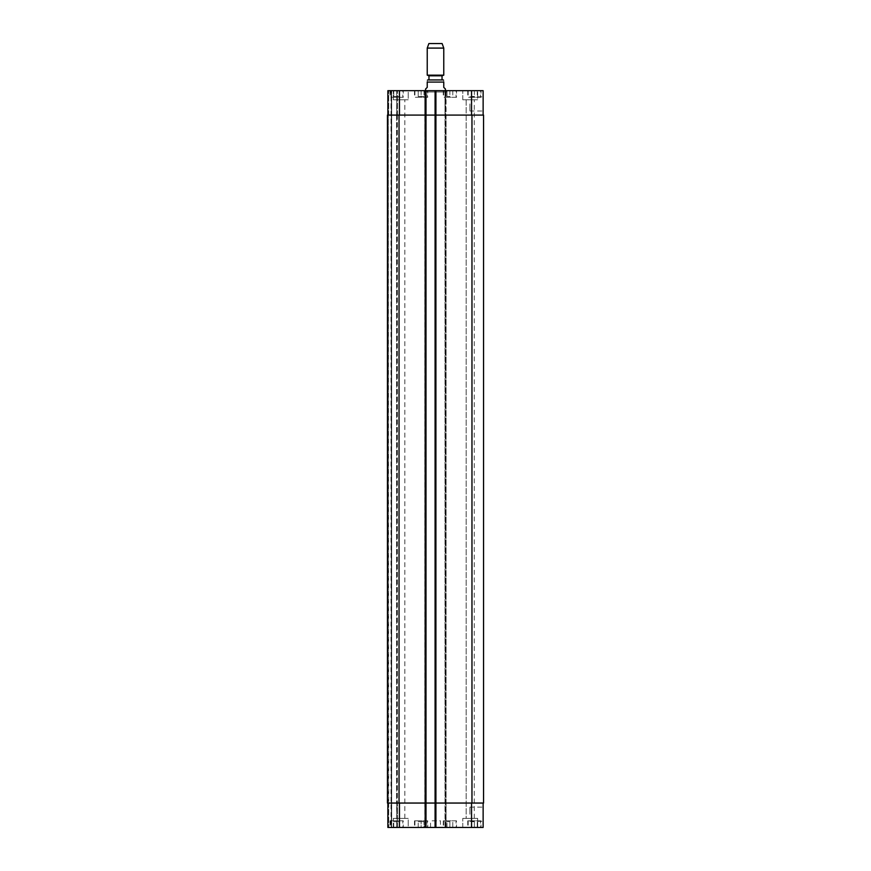 <?xml version="1.0" encoding="UTF-8"?>
<svg xmlns="http://www.w3.org/2000/svg" width="871" height="871" viewBox="0 0 871 871"><rect width="100%" height="100%" fill="white"/><g stroke="black" fill="none" stroke-linecap="round" stroke-linejoin="round"><path stroke-width="0.65" stroke-dasharray="4.36 3.27" d="M425.581 89.027L427.236 87.372L427.236 82.081L443.764 82.081C443.764 79.011 443.764 79.011 443.764 82.081L443.764 87.372L445.419 89.027M427.236 82.081C427.236 79.011 427.236 79.011 427.236 82.081M442.033 79.936L428.968 79.936L442.033 79.936M424.253 92.01L446.747 92.01L424.253 92.01L424.253 90.682L446.747 90.682L424.253 90.682M425.581 92.01L445.419 92.01L425.581 92.01L425.581 90.682M442.033 75.799L428.968 75.799M443.764 75.167L427.236 75.167M443.764 48.09L427.236 48.09M442.12 43.55L428.88 43.55M483.133 814.222L483.133 807.134L483.133 814.222M469.894 814.222L469.894 807.134L469.894 814.222M483.133 103.91L483.133 110.998L483.133 103.91M469.894 103.91L469.894 110.998L469.894 103.91M449.893 821.658L446.997 821.658L449.893 821.658L449.893 827.45L452.778 827.45L452.778 821.658L452.778 827.45L449.893 827.45L449.893 821.658M446.997 827.45L446.997 821.658L446.997 827.45L449.893 827.45L446.997 827.45M396.632 821.658L399.528 821.658L393.746 821.658L396.632 821.658L396.632 827.45L399.528 827.45L399.528 821.658L399.528 827.45L396.632 827.45L396.632 821.658M393.746 827.45L393.746 821.658L393.746 827.45L396.632 827.45L393.746 827.45M421.107 821.658L424.003 821.658L418.222 821.658L421.107 821.658L421.107 827.45L424.003 827.45L424.003 821.658L424.003 827.45L421.107 827.45L421.107 821.658M418.222 827.45L418.222 821.658L418.222 827.45L421.107 827.45L418.222 827.45M474.368 821.658L471.472 821.658L474.368 821.658L474.368 827.45L477.254 827.45L477.254 821.658L477.254 827.45L474.368 827.45L474.368 821.658M471.472 827.45L471.472 821.658L471.472 827.45L474.368 827.45L471.472 827.45M402.838 820.83L390.437 820.83L402.838 820.83L402.838 827.45L390.437 827.45L402.838 827.45M403.251 820.83L390.023 820.83L403.251 820.83L403.251 827.45L390.023 827.45L403.251 827.45M456.088 820.83L443.687 820.83L456.088 820.83L456.088 827.45L443.687 827.45L456.088 827.45M456.502 820.83L443.274 820.83L456.502 820.83L456.502 827.45L443.274 827.45L456.502 827.45M480.563 820.83L468.163 820.83L480.563 820.83L480.563 827.45L468.163 827.45L480.563 827.45M480.977 820.83L467.749 820.83L480.977 820.83L480.977 827.45L467.749 827.45L480.977 827.45M427.313 820.83L414.912 820.83L427.313 820.83L427.313 827.45L414.912 827.45L427.313 827.45M427.726 820.83L414.498 820.83L427.726 820.83L427.726 827.45L414.498 827.45L427.726 827.45M408.216 818.359L393.333 818.359L408.216 818.359L393.333 818.359L408.216 818.359L408.216 827.45L393.333 827.45L408.216 827.45L393.333 827.45L408.216 827.45L408.216 818.359M396.708 818.359L404.841 818.359L396.708 818.359L404.841 818.359L396.708 818.359L396.708 99.784L404.841 99.784L396.708 99.784L404.841 99.784L396.708 99.784L396.708 818.359M477.667 827.45L462.784 827.45L477.667 827.45L477.667 818.359L462.784 818.359L477.667 818.359L462.784 818.359L477.667 818.359L477.667 827.45L462.784 827.45L477.667 827.45M466.159 818.359L474.292 818.359L466.159 818.359L474.292 818.359L466.159 818.359L466.159 99.784L474.292 99.784L466.159 99.784L474.292 99.784L466.159 99.784L466.159 818.359M483.133 803.051L471.549 803.051L483.133 803.051L483.133 827.45L387.867 827.45M425.745 827.45L424.917 827.45L425.745 827.45L425.745 803.051L436.164 803.051L436.164 827.45L436.164 90.682L387.867 90.682M391.014 827.45L388.695 827.45L391.34 827.45L391.014 90.682L391.014 827.45M391.678 827.45L396.719 827.45L391.678 827.45L391.678 90.682L391.678 827.45M397.546 827.45L396.719 827.45L397.546 827.45L397.546 803.051L397.546 827.45M440.465 827.45L430.535 827.45L440.465 827.45L440.465 820.83L430.535 820.83L440.465 820.83M449.893 96.474L446.997 96.474L449.893 96.474L449.893 90.682L452.778 90.682L449.893 90.682L449.893 96.474M452.778 90.682L452.778 96.474L452.778 90.682M446.997 90.682L449.893 90.682L446.997 90.682L446.997 96.474L446.997 90.682M396.632 96.474L399.528 96.474L393.746 96.474L396.632 96.474L396.632 90.682L399.528 90.682L396.632 90.682L396.632 96.474M399.528 90.682L399.528 96.474L399.528 90.682M393.746 90.682L396.632 90.682L393.746 90.682L393.746 96.474L393.746 90.682M421.107 96.474L424.003 96.474L418.222 96.474L421.107 96.474L421.107 90.682L424.003 90.682L421.107 90.682L421.107 96.474M424.003 90.682L424.003 96.474L424.003 90.682M418.222 90.682L421.107 90.682L418.222 90.682L418.222 96.474L418.222 90.682M474.368 96.474L471.472 96.474L474.368 96.474L474.368 90.682L477.254 90.682L474.368 90.682L474.368 96.474M477.254 90.682L477.254 96.474L477.254 90.682M471.472 90.682L474.368 90.682L471.472 90.682L471.472 96.474L471.472 90.682M402.838 97.302L390.437 97.302L402.838 97.302L402.838 90.682L390.437 90.682L402.838 90.682M403.251 97.302L390.023 97.302L403.251 97.302L403.251 90.682L390.023 90.682L403.251 90.682M456.088 97.302L443.687 97.302L456.088 97.302L456.088 90.682L443.687 90.682L456.088 90.682M456.502 97.302L443.274 97.302L456.502 97.302L456.502 90.682L443.274 90.682L456.502 90.682M480.563 97.302L468.163 97.302L480.563 97.302L480.563 90.682L468.163 90.682L480.563 90.682M480.977 97.302L467.749 97.302L480.977 97.302L480.977 90.682L467.749 90.682L480.977 90.682M427.313 97.302L414.912 97.302L427.313 97.302L427.313 90.682L414.912 90.682L427.313 90.682M427.726 97.302L414.498 97.302L427.726 97.302L427.726 90.682L414.498 90.682L427.726 90.682M425.745 90.682L425.745 803.051L424.917 803.051L424.917 115.081L387.867 115.081L435.914 115.081L435.914 803.051L435.086 803.051L471.549 803.051L445.005 803.051L445.005 827.45L445.005 90.682L445.005 115.081L483.133 115.081L483.133 90.682L434.836 90.682L436.164 90.682L436.164 115.081L424.917 115.081L424.917 90.682L425.995 90.682L424.917 90.682L424.917 827.45L424.917 803.051L425.995 803.051L387.867 803.051L399.451 803.051L399.451 827.45M408.216 90.682L393.333 90.682L408.216 90.682L393.333 90.682L408.216 90.682L408.216 99.784L393.333 99.784L408.216 99.784L393.333 99.784L408.216 99.784L408.216 90.682M477.667 90.682L462.784 90.682L477.667 90.682L462.784 90.682L477.667 90.682L477.667 99.784L462.784 99.784L477.667 99.784L462.784 99.784L477.667 99.784L477.667 90.682M445.255 827.45L445.255 115.081L446.083 115.081L446.083 90.682L446.083 827.45L446.083 803.051L434.836 803.051L434.836 90.682L434.836 115.081L446.083 115.081L446.083 803.051L434.836 803.051L434.836 115.081L445.255 115.081L445.255 90.682M483.133 115.081L435.914 115.081L435.914 90.682L435.914 827.45L435.914 803.051L399.451 803.051M397.546 115.081L397.546 90.682L397.546 115.081L396.719 115.081L397.546 115.081M435.914 115.081L435.086 115.081L435.914 115.081M471.962 115.081L483.547 115.081L483.547 803.051L445.005 803.051L445.005 115.081L471.962 115.081L471.962 803.051M435.337 827.45L435.086 90.682L435.086 827.45L435.086 803.051L436.164 803.051L436.164 115.081L435.337 115.081L435.337 90.682M388.281 115.081L387.453 115.081L388.281 115.081L388.281 803.051L387.453 803.051L388.695 803.051L388.281 115.081M396.719 115.081L397.383 115.081L396.555 115.081L396.719 90.682L396.719 115.081M399.038 115.081L435.086 115.081L435.086 803.051L387.453 803.051L387.453 115.081L399.038 115.081L399.038 803.051M396.719 803.051L397.546 803.051L396.555 803.051L397.383 803.051L396.555 803.051L396.719 827.45L396.719 803.051M425.995 90.682L425.995 827.45M391.34 90.682L391.34 827.45L391.34 90.682M397.383 115.081L397.383 803.051L397.383 115.081M387.453 115.081L387.453 803.051L387.453 115.081M471.549 115.081L471.549 90.682M445.832 827.45L445.832 90.682M435.663 827.45L435.663 90.682M399.451 115.081L399.451 90.682M388.695 115.081L388.695 90.682L388.695 115.081M471.549 803.051L471.549 827.45M388.695 803.051L388.695 827.45L388.695 803.051M435.413 90.682L435.413 827.45M435.827 90.682L435.827 827.45M425.244 90.682L425.244 827.45M425.658 90.682L425.658 827.45M396.555 115.081L396.555 803.051L396.555 115.081M435.587 90.682L435.587 827.45M435.173 90.682L435.173 827.45M445.756 90.682L445.756 827.45M445.342 90.682L445.342 827.45M446.747 92.01L446.747 90.682M445.419 92.01L445.419 90.682M469.894 821.299L483.133 821.299M469.894 807.134L483.133 807.134M469.894 110.998L483.133 110.998M469.894 96.833L483.133 96.833M390.437 820.83L390.437 827.45M390.023 820.83L390.023 827.45M443.687 820.83L443.687 827.45M443.274 820.83L443.274 827.45M468.163 820.83L468.163 827.45M467.749 820.83L467.749 827.45M414.912 820.83L414.912 827.45M414.498 820.83L414.498 827.45M393.333 827.45L393.333 818.359L393.333 827.45M462.784 827.45L462.784 818.359L462.784 827.45M390.437 90.682L390.437 97.302M390.023 90.682L390.023 97.302M443.687 90.682L443.687 97.302M443.274 90.682L443.274 97.302M468.163 90.682L468.163 97.302M467.749 90.682L467.749 97.302M414.912 90.682L414.912 97.302M414.498 90.682L414.498 97.302M393.333 99.784L393.333 90.682L393.333 99.784M404.841 818.359L404.841 99.784L404.841 818.359M462.784 99.784L462.784 90.682L462.784 99.784M474.292 818.359L474.292 99.784L474.292 818.359M430.535 827.45L430.535 820.83"/><path stroke-width="1.31" d="M445.419 90.682L445.419 89.027L443.764 87.372L443.764 82.081C443.764 79.011 443.764 79.011 443.764 82.081L427.236 82.081L427.236 87.372L425.581 89.027L425.581 90.682M427.236 82.081C427.236 79.011 427.236 79.011 427.236 82.081M442.033 79.936L427.726 79.936L443.274 79.936L442.033 79.936L442.033 75.799L443.764 75.167L443.764 48.09L427.236 48.09L427.236 75.167L443.764 75.167M428.968 79.936L428.968 75.799L442.033 75.799M427.236 48.09L428.88 43.55L442.12 43.55L443.764 48.09M387.867 827.45L387.867 803.051L387.867 827.45L387.867 803.051L387.867 827.45L483.133 827.45L483.133 803.051M387.867 90.682L387.867 115.081L387.867 90.682L387.867 115.081L387.867 90.682L483.133 90.682L483.133 115.081M425.995 827.45L425.995 115.081L387.453 115.081L387.453 803.051L483.547 803.051L483.547 115.081L425.995 115.081L425.995 90.682M435.086 827.45L435.086 90.682M399.451 115.081L399.451 90.682M425.168 827.45L425.168 90.682M435.914 827.45L435.914 90.682M471.549 115.081L471.549 90.682M399.451 803.051L399.451 827.45M471.549 803.051L471.549 827.45M471.962 115.081L471.962 803.051M399.038 115.081L399.038 803.051M428.968 75.799L427.236 75.167"/></g></svg>
